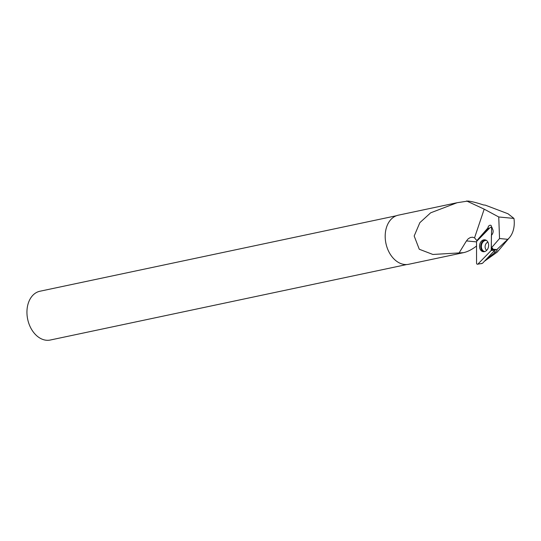 <?xml version="1.0" encoding="UTF-8"?>
<svg xmlns="http://www.w3.org/2000/svg" width="541" height="541" viewBox="0 0 541 541"><rect width="100%" height="100%" fill="white"/><g stroke="black" fill="none" stroke-linecap="round" stroke-linejoin="round"><path stroke-width="0.81" d="M495.333 249.705L482.484 263.318L477.52 264.231A1.238 0.933 -81.5 0 0 478.034 263.954L491.194 250.463A1.238 0.933 -81.5 0 0 491.593 249.415L491.593 248.001L491.194 250.463L491.586 228.424A1.238 0.933 -81.5 0 0 490.112 227.578L476.946 241.07A1.238 0.933 -81.5 0 0 476.547 242.118L476.553 263.109A1.238 0.933 -81.5 0 0 477.52 264.231M495.333 250.152L491.194 250.463M481.97 251.274A5.998 4.517 -81.5 0 0 483.546 251.734A5.998 4.517 -81.5 0 0 488.428 247.034A5.998 4.517 -81.5 0 0 486.17 240.258A5.998 4.517 -81.5 0 0 485.311 239.906A5.998 4.517 -81.5 0 0 479.833 244.038A5.998 4.517 -81.5 0 0 481.97 251.274M484.608 261.141L497.199 252.126L509.554 237.526A22.668 16.169 78 0 0 513.95 218.422L508.006 213.763L485.257 205.127L483.532 204.965C476.824 202.726 471.63 201.421 467.938 201.049L457.159 202.713L430.65 212.823L419.857 222.655L414.176 236.004L419.268 249.239L432.881 254.466L463.536 252.661C467.607 251.768 471.941 249.557 476.547 246.02M493.304 249.421L495.941 249.793L495.333 250.01M488.854 228.863A3.273 2.468 -81.5 0 1 488.922 228.194L477.115 240.292L487.847 228.031C488.273 226.145 489.152 225.205 490.491 225.218L491.093 225.441L492.296 228.593C493.514 230.561 493.419 232.576 492.006 234.638L491.384 235.349L491.35 247.94L499.539 238.527L507.769 239.311L496.848 249.59C497.517 249.753 497.111 250.551 495.63 251.978L493.723 251.795M485.656 260.065L495.63 251.978M507.769 239.311A22.668 16.169 78 0 0 509.554 237.526M476.56 241.881L466.443 240.921L468.242 238.764L470.433 237.485L472.597 237.208L474.545 237.851L477.101 240.914M477.115 240.292L477.115 240.894M499.539 238.527L498.748 216.975L513.95 218.422M466.619 200.968L484.195 209.157L498.748 216.975M456.638 202.821L398.257 215.19A25.096 17.9 78 0 0 385.943 243.443A25.096 17.9 78 0 0 408.651 264.285L463.536 252.661M466.443 240.921L459.072 252.958M396.337 215.758L39.926 291.241A24.94 17.785 78 0 0 27.692 319.325A24.94 17.785 78 0 0 50.266 340.032L406.67 264.549M491.945 248.082L491.945 249.124L492.777 248.272L491.35 247.94M488.922 228.194L487.847 228.031M496.848 249.59L491.945 249.124M478.034 263.954L481.639 263.623M492.296 228.586L491.586 228.424M491.593 249.415L494.799 250.138M484.107 251.714A5.877 4.429 98.5 0 1 480.793 245.276A5.877 4.429 98.5 0 1 485.845 240.096M486.447 240.427A5.633 4.24 -81.5 0 0 481.463 245.377A5.633 4.24 -81.5 0 0 484.777 251.565M486.717 250.321A4.369 3.293 98.5 0 1 485.169 245.932A4.369 3.293 98.5 0 1 487.935 242.185M474.545 237.851L484.195 209.157M492.31 227.971L491.032 227.362"/></g></svg>
